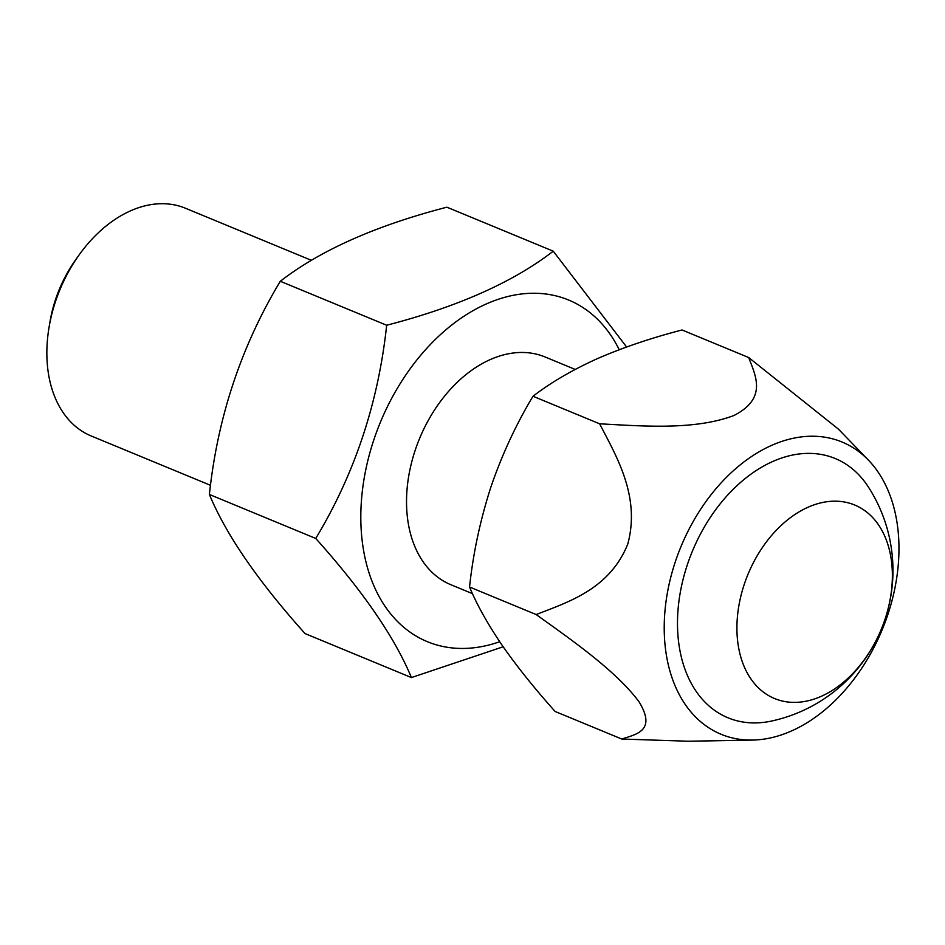 <?xml version="1.0" encoding="UTF-8"?>
<svg xmlns="http://www.w3.org/2000/svg" width="945" height="945" viewBox="0 0 945 945"><rect width="100%" height="100%" fill="white"/><g stroke="black" fill="none" stroke-linecap="round" stroke-linejoin="round"><path stroke-width="1.42" d="M472.488 593.661L450.895 584.731A123.24 84.826 -67.5 0 1 415.174 450.304A123.24 84.826 -67.5 0 1 545.088 356.974L575.186 369.424M499.704 641.726A184.854 127.244 -67.5 0 1 362.809 545.584A184.854 127.244 -67.5 0 1 453.694 323.509A184.854 127.244 -67.5 0 1 619.223 349.709M210.522 485.317L91.216 435.976A123.24 84.826 -67.5 0 1 49.069 327.242A123.24 84.826 -67.5 0 1 78.778 255.41A123.24 84.826 -67.5 0 1 185.409 208.219L311.425 260.336M49.069 327.242L50.038 321.513A105.261 72.458 -67.5 0 1 75.411 260.159L78.778 255.41M626.606 346.992L553.25 251.181C513.206 282.153 457.675 306.841 386.67 325.245C378.307 402.865 354.659 473.929 315.748 538.449C362.904 591.05 394.786 637.426 411.418 677.565L503.165 646.782M386.67 325.245L280.299 281.267C320.343 250.283 375.874 225.595 446.89 207.191L553.25 251.181M868.349 460.061L838.428 429.124L748.676 357.529C755.539 375.732 767.6 398.247 733.922 415.516C694.291 430.483 642.163 426.041 599.638 423.809L532.992 396.25C515.875 424.754 501.819 455.1 490.809 487.301C480.237 520.128 473.15 553.357 469.535 586.999L536.181 614.557C571.205 639.741 615.431 670.241 638.985 701.71C656.858 730.934 636.139 734.289 621.775 739.037L688.255 741.234L752.539 740.077A158.146 108.864 -67.5 0 1 681.002 546.541A158.146 108.864 -67.5 0 1 868.349 460.061A158.146 108.864 -67.5 0 1 887.875 614.51A158.146 108.864 -67.5 0 1 752.539 740.077M599.638 423.809C616.672 456.813 640.639 496.562 627.728 544.249C609.336 589.408 568.217 602 536.181 614.557M532.992 396.25C550.628 382.654 571.985 370.168 597.063 358.781C622.755 347.606 651.07 338.003 682.03 329.97L748.676 357.529M687.334 564.767A140.273 96.555 112.5 0 0 771.652 721.023A154.047 154.047 0 0 0 868.42 487.065A140.273 96.555 112.5 0 0 773.99 460.947A140.273 96.555 112.5 0 0 687.334 564.767M621.775 739.037L555.128 711.479C534.457 688.385 516.702 666.201 501.878 644.915C487.561 623.806 476.788 604.505 469.535 586.999M411.418 677.565L305.046 633.575C257.89 580.974 226.009 534.598 209.388 494.459L315.748 538.449M280.299 281.267C241.247 346.189 217.61 417.253 209.388 494.459M885.016 619.27A104.73 72.092 -67.5 0 1 750.909 678.9A104.73 72.092 -67.5 0 1 807.999 507.252A104.73 72.092 -67.5 0 1 885.016 619.27"/></g></svg>
